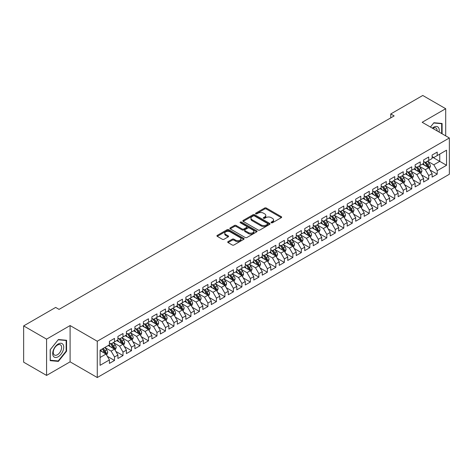 <?xml version="1.0" encoding="UTF-8"?>
<svg xmlns="http://www.w3.org/2000/svg" width="473" height="473" viewBox="0 0 473 473"><rect width="100%" height="100%" fill="white"/><g stroke="black" fill="none" stroke-linecap="round" stroke-linejoin="round"><path stroke-width="0.71" d="M271.301 222.759A0.828 0.479 0 0 0 272.466 222.759L281.323 217.651A1.177 0.68 0 0 0 281.666 217.166A1.177 0.68 0 0 0 281.323 216.687L266.317 208.025A1.177 0.68 0 0 0 264.649 208.025L255.792 213.14A0.828 0.479 0 0 0 255.55 213.477A0.828 0.479 0 0 0 255.792 213.808A0.828 0.479 0 0 0 256.963 213.808L258.11 213.152A3.772 2.176 0 0 1 263.443 213.152L264.691 213.873A3.772 2.176 0 0 1 265.796 215.41A3.772 2.176 0 0 1 264.691 216.953L263.544 217.61A0.828 0.479 0 0 0 263.307 217.947A0.828 0.479 0 0 0 263.544 218.284A0.828 0.479 0 0 0 264.714 218.284L265.861 217.627A3.772 2.176 0 0 1 271.195 217.627L272.442 218.349A3.772 2.176 0 0 1 273.548 219.886A3.772 2.176 0 0 1 272.442 221.429L271.301 222.085A0.828 0.479 0 0 0 271.059 222.422A0.828 0.479 0 0 0 271.301 222.759L271.301 222.085M228.057 241.614A1.177 0.68 0 0 0 227.714 242.093A1.177 0.68 0 0 0 228.057 242.578L232.267 245.008A1.177 0.68 0 0 0 233.934 245.008L243.772 239.326A1.177 0.68 0 0 0 244.115 238.847A1.177 0.68 0 0 0 243.772 238.368L228.766 229.707A1.177 0.68 0 0 0 227.099 229.707L217.267 235.383A1.177 0.68 0 0 0 216.918 235.861A1.177 0.68 0 0 0 217.267 236.346L222.351 239.279A1.177 0.68 0 0 0 224.019 239.279L228.223 236.849A1.177 0.68 0 0 0 228.571 236.37A1.177 0.68 0 0 0 228.223 235.885L225.704 234.431A3.151 1.821 0 0 1 224.781 233.142A3.151 1.821 0 0 1 226.727 231.463A3.151 1.821 0 0 1 230.162 231.859L240.042 237.558A3.151 1.821 0 0 1 240.964 238.847A3.151 1.821 0 0 1 239.019 240.526A3.151 1.821 0 0 1 235.584 240.136L233.934 239.184A1.177 0.68 0 0 0 232.267 239.184L228.057 241.614L228.057 242.578M46.579 339.141L46.579 375.42L70.099 361.839L70.099 325.56L46.579 339.141L23.65 325.903L55.666 307.42L59.06 309.377L394.151 115.915L390.757 113.958L390.757 117.878M70.099 325.56L97.272 341.246L449.35 137.98L449.35 174.259L97.272 377.531L97.272 341.246M445.696 135.869L445.696 108.707L422.176 122.288L449.35 137.98M445.696 108.707L422.767 95.469L390.757 113.958M258.193 230.038A1.177 0.68 0 0 0 259.86 230.038L269.693 224.362A1.177 0.68 0 0 0 270.042 223.883A1.177 0.68 0 0 0 269.693 223.398L254.693 214.736A1.177 0.68 0 0 0 253.025 214.736L243.187 220.418A1.177 0.68 0 0 0 242.844 220.897A1.177 0.68 0 0 0 243.187 221.376L258.193 230.038M240.639 222.943A0.828 0.479 0 0 1 241.478 223.055L256.715 231.853L246.894 237.523A1.177 0.68 0 0 1 245.227 237.523L230.227 228.861L234.437 226.449L234.437 225.467L230.227 227.897A1.177 0.68 0 0 0 229.878 228.382A1.177 0.68 0 0 0 230.227 228.861L230.227 227.897M234.437 226.449A1.177 0.68 0 0 1 236.104 226.449L236.104 225.467A1.177 0.68 0 0 0 234.437 225.467M236.104 225.467L242.188 228.979A1.177 0.68 0 0 0 243.855 228.979L246.646 227.371A1.177 0.68 0 0 0 246.989 226.886A1.177 0.68 0 0 0 246.646 226.407L240.314 222.748A0.828 0.479 0 0 1 240.071 222.411A0.828 0.479 0 0 1 240.58 221.973A0.828 0.479 0 0 1 241.478 222.074L256.733 230.883A1.177 0.68 0 0 1 257.076 231.362A1.177 0.68 0 0 1 256.733 231.847L256.733 230.883M432.109 156.953L439.754 161.364L439.754 154.109L446.547 150.189L437.206 155.582L437.206 152.099L432.109 155.038L432.109 158.52L428.715 160.483L428.715 157.001L423.619 159.945L423.619 163.422L420.225 165.384L420.225 161.902L415.128 164.846L415.128 168.329L411.729 170.286L411.729 166.809L406.638 169.748L406.638 173.23L403.238 175.193L403.238 171.711L398.142 174.649L398.142 178.132L394.748 180.095L394.748 176.612L389.651 179.557L389.651 183.033L386.258 184.996L386.258 181.514L381.161 184.458L381.161 187.941L377.761 189.898L377.761 186.415L372.671 189.36L372.671 192.842L369.271 194.799L369.271 191.323L364.175 194.261L364.175 197.744L360.781 199.707L360.781 196.224L355.684 199.163L355.684 202.645L352.284 204.608L352.284 201.126L347.194 204.07L347.194 207.546L343.794 209.509L343.794 206.027L338.698 208.971L338.698 212.454L335.304 214.411L335.304 210.934L330.207 213.873L330.207 217.355L326.813 219.318L326.813 215.836L321.717 218.774L321.717 222.257L318.317 224.22L318.317 220.737L313.227 223.682L313.227 227.158L309.827 229.121L309.827 225.639L304.73 228.583L304.73 232.066L301.336 234.023L301.336 230.54L296.24 233.485L296.24 236.967L292.846 238.924L292.846 235.448L287.75 238.386L287.75 241.869L284.35 243.832L284.35 240.349L279.259 243.288L279.259 246.77L275.86 248.733L275.86 245.251L270.763 248.195L270.763 251.671L267.369 253.634L267.369 250.152L262.273 253.096L262.273 256.579L258.879 258.536L258.879 255.059L253.782 257.998L253.782 261.48L250.383 263.443L250.383 259.961L245.292 262.899L245.292 266.382L241.892 268.345L241.892 264.862L236.796 267.807L236.796 271.283L233.402 273.246L233.402 269.764L228.305 272.708L228.305 276.191L224.906 278.148L224.906 274.665L219.815 277.61L219.815 281.092L216.415 283.049L216.415 279.573L211.319 282.511L211.319 285.994L207.925 287.956L207.925 284.474L202.828 287.413L202.828 290.895L199.435 292.858L199.435 289.375L194.338 292.32L194.338 295.796L190.938 297.759L190.938 294.277L185.848 297.221L185.848 300.704L182.448 302.661L182.448 299.184L177.351 302.123L177.351 305.605L173.958 307.568L173.958 304.086L168.861 307.024L168.861 310.507L165.467 312.47L165.467 308.987L160.371 311.932L160.371 315.408L156.971 317.371L156.971 313.889L151.88 316.833L151.88 320.316L148.481 322.273L148.481 318.79L143.384 321.735L143.384 325.217L139.99 327.174L139.99 323.698L134.894 326.636L134.894 330.119L131.5 332.081L131.5 328.599L126.403 331.538L126.403 335.02L123.004 336.983L123.004 333.5L117.913 336.445L117.913 339.921L114.513 341.884L114.513 338.402L109.417 341.346L109.417 344.829L100.075 350.221L100.075 365.322L109.417 359.929L106.023 354.046L100.075 350.611M446.547 150.189L446.547 165.29L437.206 170.682L433.812 164.799L427.651 161.24M430.034 170.02L437.206 174.159L437.206 170.682M437.206 174.159L432.109 177.103L432.109 173.621L428.715 175.584L425.316 169.701L419.161 166.147M421.538 174.921L428.715 179.066L428.715 175.584M428.715 179.066L423.619 182.004L423.619 178.522L420.225 180.485L416.825 174.602L410.67 171.049M413.047 179.823L420.225 183.967L420.225 180.485M420.225 183.967L415.128 186.906L415.128 183.429L411.729 185.386L408.335 179.504L402.18 175.95M404.557 184.724L411.729 188.869L411.729 185.386M411.729 188.869L406.638 191.813L406.638 188.331L403.238 190.294L399.845 184.411L393.684 180.852M396.061 189.632L403.238 193.77L403.238 190.294M403.238 193.77L398.142 196.715L398.142 193.232L394.748 195.195L391.348 189.312L385.193 185.759M387.57 194.533L394.748 198.678L394.748 195.195M394.748 198.678L389.651 201.616L389.651 198.134L386.258 200.097L382.858 194.214L376.703 190.66M379.08 199.435L386.258 203.579L386.258 200.097M386.258 203.579L381.161 206.518L381.161 203.041L377.761 204.998L374.368 199.115L368.207 195.562M370.59 204.336L377.761 208.481L377.761 204.998M377.761 208.481L372.671 211.425L372.671 207.943L369.271 209.9L365.877 204.017L359.716 200.463M362.093 209.243L369.271 213.382L369.271 209.9M369.271 213.382L364.175 216.327L364.175 212.844L360.781 214.807L357.381 208.924L351.226 205.365M353.603 214.145L360.781 218.284L360.781 214.807M360.781 218.284L355.684 221.228L355.684 217.746L352.284 219.709L348.891 213.826L342.736 210.272M345.113 219.046L352.284 223.191L352.284 219.709M352.284 223.191L347.194 226.129L347.194 222.647L343.794 224.61L340.4 218.727L334.24 215.174M336.622 223.948L343.794 228.092L343.794 224.61M343.794 228.092L338.698 231.031L338.698 227.554L335.304 229.511L331.904 223.628L325.749 220.075M328.126 228.849L335.304 232.994L335.304 229.511M335.304 232.994L330.207 235.938L330.207 232.456L326.813 234.419L323.414 228.536L317.259 224.977M319.636 233.757L326.813 237.895L326.813 234.419M326.813 237.895L321.717 240.84L321.717 237.357L318.317 239.32L314.923 233.437L308.768 229.884M311.145 238.658L318.317 242.803L318.317 239.32M318.317 242.803L313.227 245.741L313.227 242.259L309.827 244.222L306.433 238.339L300.272 234.785M302.655 243.56L309.827 247.704L309.827 244.222M309.827 247.704L304.73 250.643L304.73 247.166L301.336 249.123L297.937 243.24L291.782 239.687M294.159 248.461L301.336 252.606L301.336 249.123M301.336 252.606L296.24 255.55L296.24 252.068L292.846 254.025L289.446 248.142L283.292 244.588M285.668 253.368L292.846 257.507L292.846 254.025M292.846 257.507L287.75 260.452L287.75 256.969L284.35 258.932L280.956 253.049L274.801 249.49M277.178 258.27L284.35 262.409L284.35 258.932M284.35 262.409L279.259 265.353L279.259 261.871L275.86 263.833L272.466 257.951L266.305 254.397M268.682 263.171L275.86 267.316L275.86 263.833M275.86 267.316L270.763 270.254L270.763 266.772L267.369 268.735L263.969 262.852L257.815 259.299M260.191 268.073L267.369 272.217L267.369 268.735M267.369 272.217L262.273 275.156L262.273 271.679L258.879 273.636L255.479 267.753L249.324 264.2M251.701 272.974L258.879 277.119L258.879 273.636M258.879 277.119L253.782 280.063L253.782 276.581L250.383 278.544L246.989 272.661L240.828 269.102M243.211 277.882L250.383 282.02L250.383 278.544M250.383 282.02L245.292 284.965L245.292 281.482L241.892 283.445L238.498 277.562L232.338 274.009M234.714 282.783L241.892 286.928L241.892 283.445M241.892 286.928L236.796 289.866L236.796 286.384L233.402 288.347L230.002 282.464L223.847 278.91M226.224 287.685L233.402 291.829L233.402 288.347M233.402 291.829L228.305 294.768L228.305 291.291L224.906 293.248L221.512 287.365L215.357 283.812M217.734 292.586L224.906 296.731L224.906 293.248M224.906 296.731L219.815 299.675L219.815 296.193L216.415 298.15L213.021 292.267L206.861 288.713M209.243 297.493L216.415 301.632L216.415 298.15M216.415 301.632L211.319 304.577L211.319 301.094L207.925 303.057L204.525 297.174L198.37 293.615M200.747 302.395L207.925 306.534L207.925 303.057M207.925 306.534L202.828 309.478L202.828 305.996L199.435 307.958L196.035 302.076L189.88 298.522M192.257 307.296L199.435 311.441L199.435 307.958M199.435 311.441L194.338 314.379L194.338 310.897L190.938 312.86L187.544 306.977L181.39 303.424M183.766 312.198L190.938 316.342L190.938 312.86M190.938 316.342L185.848 319.281L185.848 315.804L182.448 317.761L179.054 311.878L172.893 308.325M175.276 317.099L182.448 321.244L182.448 317.761M182.448 321.244L177.351 324.188L177.351 320.706L173.958 322.669L170.558 316.78L164.403 313.227M166.78 322.007L173.958 326.145L173.958 322.669M173.958 326.145L168.861 329.09L168.861 325.607L165.467 327.57L162.068 321.687L155.913 318.134M158.289 326.908L165.467 331.053L165.467 327.57M165.467 331.053L160.371 333.991L160.371 330.509L156.971 332.472L153.577 326.589L147.422 323.035M149.799 331.81L156.971 335.954L156.971 332.472M156.971 335.954L151.88 338.893L151.88 335.416L148.481 337.373L145.087 331.49L138.926 327.937M141.303 336.711L148.481 340.856L148.481 337.373M148.481 340.856L143.384 343.8L143.384 340.318L139.99 342.275L136.591 336.392L130.436 332.838M132.812 341.618L139.99 345.757L139.99 342.275M139.99 345.757L134.894 348.702L134.894 345.219L131.5 347.182L128.1 341.299L121.945 337.74M124.322 346.52L131.5 350.659L131.5 347.182M131.5 350.659L126.403 353.603L126.403 350.121L123.004 352.083L119.61 346.201L113.449 342.647M115.832 351.421L123.004 355.566L123.004 352.083M123.004 355.566L117.913 358.504L117.913 355.022L114.513 356.985L111.12 351.102L104.959 347.549M107.336 356.323L114.513 360.467L114.513 356.985M114.513 360.467L109.417 363.406L109.417 359.929M109.417 342.866L111.12 343.847L114.513 341.884M100.075 357.476L106.023 354.046M117.913 337.964L119.61 338.946L123.004 336.983M111.12 351.102L114.513 349.139L108.228 345.515M117.913 355.022L114.513 349.139M126.403 333.057L128.1 334.039L131.5 332.081M119.61 346.201L123.004 344.238L116.719 340.607M126.403 350.121L123.004 344.238M134.894 328.156L136.591 329.137L139.99 327.174M128.1 341.299L131.5 339.336L125.215 335.706M134.894 345.219L131.5 339.336M143.384 323.254L145.087 324.236L148.481 322.273M136.591 336.392L139.99 334.435L133.705 330.804M143.384 340.318L139.99 334.435M151.88 318.353L153.577 319.334L156.971 317.371M145.087 331.49L148.481 329.527L142.196 325.903M151.88 335.416L148.481 329.527M160.371 313.451L162.068 314.427L165.467 312.47M153.577 326.589L156.971 324.626L150.692 321.001M160.371 330.509L156.971 324.626M168.861 308.544L170.558 309.525L173.958 307.568M162.068 321.687L165.467 319.724L159.182 316.094M168.861 325.607L165.467 319.724M177.351 303.642L179.054 304.624L182.448 302.661M170.558 316.78L173.958 314.823L167.673 311.193M177.351 320.706L173.958 314.823M185.848 298.741L187.544 299.722L190.938 297.759M179.054 311.878L182.448 309.921L176.163 306.291M185.848 315.804L182.448 309.921M194.338 293.839L196.035 294.821L199.435 292.858M187.544 306.977L190.938 305.014L184.659 301.39M194.338 310.897L190.938 305.014M202.828 288.938L204.525 289.914L207.925 287.956M196.035 302.076L199.435 300.113L193.15 296.488M202.828 305.996L199.435 300.113M211.319 284.031L213.021 285.012L216.415 283.049M204.525 297.174L207.925 295.211L201.64 291.581M211.319 301.094L207.925 295.211M219.815 279.129L221.512 280.111L224.906 278.148M213.021 292.267L216.415 290.31L210.13 286.679M219.815 296.193L216.415 290.31M228.305 274.228L230.002 275.209L233.402 273.246M221.512 287.365L224.906 285.402L218.627 281.778M228.305 291.291L224.906 285.402M236.796 269.326L238.498 270.302L241.892 268.345M230.002 282.464L233.402 280.501L227.117 276.876M236.796 286.384L233.402 280.501M245.292 264.419L246.989 265.4L250.383 263.443M238.498 277.562L241.892 275.599L235.607 271.969M245.292 281.482L241.892 275.599M253.782 259.517L255.479 260.499L258.879 258.536M246.989 272.661L250.383 270.698L244.098 267.068M253.782 276.581L250.383 270.698M262.273 254.616L263.969 255.597L267.369 253.634M255.479 267.753L258.879 265.796L252.594 262.166M262.273 271.679L258.879 265.796M270.763 249.714L272.466 250.696L275.86 248.733M263.969 262.852L267.369 260.889L261.084 257.265M270.763 266.772L267.369 260.889M279.259 244.813L280.956 245.789L284.35 243.832M272.466 257.951L275.86 255.988L269.575 252.363M279.259 261.871L275.86 255.988M287.75 239.906L289.446 240.887L292.846 238.924M280.956 253.049L284.35 251.086L278.065 247.456M287.75 256.969L284.35 251.086M296.24 235.004L297.937 235.986L301.336 234.023M289.446 248.142L292.846 246.185L286.561 242.554M296.24 252.068L292.846 246.185M304.73 230.103L306.433 231.084L309.827 229.121M297.937 243.24L301.336 241.277L295.051 237.653M304.73 247.166L301.336 241.277M313.227 225.201L314.923 226.177L318.317 224.22M306.433 238.339L309.827 236.376L303.542 232.751M313.227 242.259L309.827 236.376M321.717 220.294L323.414 221.275L326.813 219.318M314.923 233.437L318.317 231.474L312.038 227.844M321.717 237.357L318.317 231.474M330.207 215.392L331.904 216.374L335.304 214.411M323.414 228.536L326.813 226.573L320.528 222.943M330.207 232.456L326.813 226.573M338.698 210.491L340.4 211.472L343.794 209.509M331.904 223.628L335.304 221.671L329.019 218.041M338.698 227.554L335.304 221.671M347.194 205.589L348.891 206.571L352.284 204.608M340.4 218.727L343.794 216.764L337.509 213.14M347.194 222.647L343.794 216.764M355.684 200.688L357.381 201.664L360.781 199.707M348.891 213.826L352.284 211.863L346.005 208.238M355.684 217.746L352.284 211.863M364.175 195.781L365.877 196.762L369.271 194.799M357.381 208.924L360.781 206.961L354.496 203.331M364.175 212.844L360.781 206.961M372.671 190.879L374.368 191.861L377.761 189.898M365.877 204.017L369.271 202.06L362.986 198.429M372.671 207.943L369.271 202.06M381.161 185.978L382.858 186.959L386.258 184.996M374.368 199.115L377.761 197.158L371.476 193.528M381.161 203.041L377.761 197.158M389.651 181.076L391.348 182.052L394.748 180.095M382.858 194.214L386.258 192.251L379.973 188.626M389.651 198.134L386.258 192.251M398.142 176.169L399.845 177.15L403.238 175.193M391.348 189.312L394.748 187.349L388.463 183.719M398.142 193.232L394.748 187.349M406.638 171.267L408.335 172.249L411.729 170.286M399.845 184.411L403.238 182.448L396.953 178.818M406.638 188.331L403.238 182.448M415.128 166.366L416.825 167.347L420.225 165.384M408.335 179.504L411.729 177.546L405.444 173.916M415.128 183.429L411.729 177.546M423.619 161.464L425.316 162.446L428.715 160.483M416.825 174.602L420.225 172.639L413.94 169.015M423.619 178.522L420.225 172.639M432.109 156.563L433.812 157.539L437.206 155.582M425.316 169.701L428.715 167.738L422.43 164.113M432.109 173.621L428.715 167.738M23.65 325.903L23.65 362.182L46.579 375.42M70.099 361.839L97.272 377.531M433.812 164.799L439.754 161.364L446.547 165.29M442.089 133.788L442.089 123.471L433.895 122.738L430.424 127.054L433.723 122.98L441.664 123.69L441.664 133.54M66.575 351.197L66.575 340.27L58.38 339.537L50.185 349.73L50.185 360.657L58.38 361.39L66.575 351.197L66.155 350.954M271.626 222.878L272.442 222.405A3.772 2.176 0 0 0 273.548 220.867L273.548 219.886M265.796 215.41L265.796 216.392A3.772 2.176 0 0 1 264.691 217.929L263.875 218.402M281.305 217.657L266.317 209.007A1.177 0.68 0 0 0 264.649 209.007L256.124 213.926M269.681 224.373L254.693 215.718A1.177 0.68 0 0 0 253.025 215.718L243.205 221.388M267.612 224.22A0.828 0.479 0 0 0 267.854 223.883A0.828 0.479 0 0 0 267.612 223.546L254.439 215.942A0.828 0.479 0 0 0 253.274 215.942L252.062 216.64A3.772 2.176 0 0 0 250.962 218.177A3.772 2.176 0 0 0 252.062 219.72L261.066 224.917A3.772 2.176 0 0 0 266.4 224.917L267.612 224.22L267.612 225.195A0.828 0.479 0 0 0 267.854 224.858L267.854 223.883M250.962 218.177L250.962 219.159A3.772 2.176 0 0 0 252.062 220.696L252.062 219.72M267.612 225.195L266.4 225.893A3.772 2.176 0 0 1 261.066 225.893L252.062 220.696M236.104 226.449L242.188 229.961A1.177 0.68 0 0 0 243.855 229.961L246.646 228.353A1.177 0.68 0 0 0 246.989 227.868L246.989 226.886M248.502 232.627A3.151 1.821 0 0 0 251.938 233.023A3.151 1.821 0 0 0 253.883 231.338A3.151 1.821 0 0 0 252.96 230.055L249.478 228.045A1.177 0.68 0 0 0 247.811 228.045L245.02 229.653A1.177 0.68 0 0 0 244.677 230.138A1.177 0.68 0 0 0 245.02 230.617L248.502 232.627L248.502 233.609A3.151 1.821 0 0 0 251.938 234.005A3.151 1.821 0 0 0 253.883 232.32L253.883 231.338M244.677 230.138L244.677 231.12A1.177 0.68 0 0 0 245.02 231.599L245.02 230.617M248.502 233.609L245.02 231.599M240.964 238.847L240.964 239.829A3.151 1.821 0 0 1 239.019 241.508A3.151 1.821 0 0 1 235.584 241.118L233.934 240.166A1.177 0.68 0 0 0 232.267 240.166L228.075 242.584M224.781 233.142L224.781 234.123A3.151 1.821 0 0 0 225.704 235.412L225.704 234.431M228.223 235.885L228.223 236.849L225.704 235.412M243.755 239.338L228.766 230.682A1.177 0.68 0 0 0 227.099 230.682L217.278 236.352M57.517 360.893L58.38 361.39M429.342 168.826L430.395 166.26A3.181 1.839 -120 0 0 429.378 163.546L427.574 161.139M424.701 165.42L423.329 163.593M428.112 167.395L428.68 166.395A3.181 1.839 -120 0 0 427.769 164.48L425.96 162.073M424.931 162.221L427.16 165.195A1.62 0.934 60 0 1 427.456 165.686L428.68 166.395M424.376 161.896L426.747 165.065A3.181 1.839 60 0 1 427.657 166.981L427.722 167.164M420.852 173.733L421.904 171.161A3.181 1.839 -120 0 0 420.887 168.453L419.084 166.041M416.21 170.327L414.839 168.494M419.622 172.296L420.184 171.297A3.181 1.839 -120 0 0 419.273 169.381L417.47 166.975M416.441 167.123L418.67 170.097A1.62 0.934 60 0 1 418.966 170.593L420.184 171.297M415.879 166.803L418.256 169.973A3.181 1.839 60 0 1 419.167 171.882L419.232 172.071M412.361 178.634L413.414 176.062A3.181 1.839 -120 0 0 412.397 173.355L410.594 170.948M407.72 175.229L406.348 173.396M411.132 177.198L411.693 176.198A3.181 1.839 -120 0 0 410.783 174.283L408.979 171.876M407.951 172.024L410.18 175.004A1.62 0.934 60 0 1 410.469 175.495L411.693 176.198M407.389 171.705L409.766 174.874A3.181 1.839 60 0 1 410.676 176.79L410.741 176.973M439.074 132.044A7.804 4.505 120 0 0 438.506 127.621A7.804 4.505 120 0 0 432.363 128.171M437.123 130.92A5.913 3.412 120 0 0 436.567 128.615A5.913 3.412 120 0 0 435.905 128A5.913 3.412 120 0 0 432.765 128.402M441.138 123.388L441.664 123.69M53.431 356.311A7.804 4.505 120 0 0 60.97 354.295A7.804 4.505 120 0 0 62.992 344.421A7.804 4.505 120 0 0 55.453 346.443A7.804 4.505 120 0 0 53.431 356.311M53.821 354.425A5.913 3.412 120 0 0 54.484 355.04A5.913 3.412 120 0 0 59.982 352.279A5.913 3.412 120 0 0 61.058 345.42A5.913 3.412 120 0 0 60.39 344.799A5.913 3.412 120 0 0 54.892 347.56A5.913 3.412 120 0 0 53.821 354.425M58.214 339.78L66.155 340.489L66.155 351.078L58.214 360.952L50.274 360.243L50.274 349.659L58.197 339.768M65.629 340.188L66.155 340.489M403.865 183.536L404.918 180.964A3.181 1.839 -120 0 0 403.907 178.256L402.103 175.85M399.224 180.13L397.852 178.297M402.641 182.099L403.203 181.1A3.181 1.839 -120 0 0 402.292 179.19L400.489 176.778M399.454 176.932L401.683 179.906A1.62 0.934 60 0 1 401.979 180.396L403.203 181.1M398.899 176.606L401.27 179.775A3.181 1.839 60 0 1 402.18 181.691L402.245 181.874M395.375 188.437L396.427 185.871A3.181 1.839 -120 0 0 395.41 183.157L393.607 180.751M390.733 185.032L389.362 183.205M394.145 187.006L394.713 186.007A3.181 1.839 -120 0 0 393.796 184.092L391.993 181.685M390.964 181.833L393.193 184.807A1.62 0.934 60 0 1 393.489 185.298L394.713 186.007M390.408 181.508L392.779 184.677A3.181 1.839 60 0 1 393.69 186.593L393.755 186.776M386.884 193.339L387.937 190.773A3.181 1.839 -120 0 0 386.92 188.059L385.117 185.653M382.243 189.933L380.871 188.106M385.655 191.908L386.216 190.909A3.181 1.839 -120 0 0 385.306 188.993L383.502 186.587M382.474 186.734L384.703 189.708A1.62 0.934 60 0 1 384.998 190.199L386.216 190.909M381.912 186.409L384.289 189.584A3.181 1.839 60 0 1 385.199 191.494L385.264 191.677M378.394 198.246L379.447 195.674A3.181 1.839 -120 0 0 378.43 192.966L376.626 190.554M373.753 194.841L372.381 193.008M377.164 196.809L377.726 195.81A3.181 1.839 -120 0 0 376.815 193.895L375.012 191.488M373.983 191.636L376.212 194.61A1.62 0.934 60 0 1 376.502 195.107L377.726 195.81M373.422 191.317L375.799 194.486A3.181 1.839 60 0 1 376.709 196.401L376.774 196.585M369.898 203.148L370.95 200.576A3.181 1.839 -120 0 0 369.939 197.868L368.13 195.461M365.257 199.742L363.885 197.909M368.674 201.711L369.236 200.712A3.181 1.839 -120 0 0 368.325 198.796L366.522 196.39M365.487 196.543L367.716 199.517A1.62 0.934 60 0 1 368.012 200.008L369.236 200.712M364.931 196.218L367.302 199.387A3.181 1.839 60 0 1 368.213 201.303L368.278 201.486M361.407 208.049L362.46 205.477A3.181 1.839 -120 0 0 361.443 202.769L359.64 200.363M356.766 204.643L355.394 202.811M360.178 206.612L360.739 205.613A3.181 1.839 -120 0 0 359.829 203.703L358.026 201.291M356.997 201.445L359.226 204.419A1.62 0.934 60 0 1 359.521 204.91L360.739 205.613M356.435 201.12L358.812 204.289A3.181 1.839 60 0 1 359.722 206.204L359.787 206.388M352.917 212.951L353.97 210.384A3.181 1.839 -120 0 0 352.953 207.671L351.149 205.264M348.276 209.545L346.904 207.718M351.687 211.52L352.249 210.52A3.181 1.839 -120 0 0 351.338 208.605L349.535 206.198M348.506 206.346L350.735 209.32A1.62 0.934 60 0 1 351.031 209.811L352.249 210.52M347.945 206.021L350.322 209.19A3.181 1.839 60 0 1 351.232 211.106L351.297 211.289M344.427 217.852L345.479 215.286A3.181 1.839 -120 0 0 344.462 212.578L342.659 210.166M339.78 214.452L338.414 212.619M343.197 216.421L343.759 215.422A3.181 1.839 -120 0 0 342.848 213.506L341.045 211.1M340.016 211.248L342.239 214.222A1.62 0.934 60 0 1 342.535 214.718L343.759 215.422M339.454 210.928L341.831 214.098A3.181 1.839 60 0 1 342.742 216.007L342.801 216.196M335.931 222.759L336.983 220.187A3.181 1.839 -120 0 0 335.972 217.479L334.163 215.073M331.289 219.354L329.918 217.521M334.707 221.323L335.268 220.323A3.181 1.839 -120 0 0 334.358 218.408L332.554 216.001M331.52 216.149L333.749 219.129A1.62 0.934 60 0 1 334.044 219.62L335.268 220.323M330.964 215.83L333.335 218.999A3.181 1.839 60 0 1 334.245 220.915L334.31 221.098M327.44 227.661L328.493 225.089A3.181 1.839 -120 0 0 327.476 222.381L325.672 219.975M322.799 224.255L321.427 222.422M326.21 226.224L326.772 225.225A3.181 1.839 -120 0 0 325.862 223.315L324.058 220.903M323.029 221.057L325.258 224.031A1.62 0.934 60 0 1 325.554 224.521L326.772 225.225M322.468 220.731L324.845 223.9A3.181 1.839 60 0 1 325.755 225.816L325.82 225.999M318.95 232.562L320.002 229.996A3.181 1.839 -120 0 0 318.985 227.282L317.182 224.876M314.309 229.157L312.937 227.33M317.72 231.126L318.282 230.132A3.181 1.839 -120 0 0 317.371 228.217L315.568 225.81M314.539 225.958L316.768 228.932A1.62 0.934 60 0 1 317.058 229.423L318.282 230.132M313.977 225.633L316.354 228.802A3.181 1.839 60 0 1 317.265 230.718L317.33 230.901M310.454 237.464L311.506 234.898A3.181 1.839 -120 0 0 310.495 232.184L308.692 229.777M305.812 234.058L304.441 232.231M309.23 236.033L309.791 235.034A3.181 1.839 -120 0 0 308.881 233.118L307.078 230.712M306.049 230.859L308.272 233.833A1.62 0.934 60 0 1 308.567 234.324L309.791 235.034M305.487 230.534L307.858 233.709A3.181 1.839 60 0 1 308.774 235.619L308.834 235.802M301.963 242.371L303.016 239.799A3.181 1.839 -120 0 0 301.999 237.091L300.195 234.679M297.322 238.966L295.95 237.133M300.733 240.934L301.301 239.935A3.181 1.839 -120 0 0 300.39 238.02L298.581 235.613M297.552 235.761L299.781 238.735A1.62 0.934 60 0 1 300.077 239.232L301.301 239.935M296.997 235.442L299.368 238.611A3.181 1.839 60 0 1 300.278 240.526L300.343 240.71M293.473 247.273L294.525 244.701A3.181 1.839 -120 0 0 293.508 241.993L291.705 239.586M288.832 243.867L287.46 242.034M292.243 245.836L292.805 244.837A3.181 1.839 -120 0 0 291.894 242.921L290.091 240.515M289.062 240.668L291.291 243.642A1.62 0.934 60 0 1 291.587 244.133L292.805 244.837M288.5 240.343L290.877 243.512A3.181 1.839 60 0 1 291.788 245.428L291.853 245.611M284.983 252.174L286.035 249.602A3.181 1.839 -120 0 0 285.018 246.894L283.215 244.488M280.341 248.768L278.969 246.936M283.753 250.737L284.314 249.738A3.181 1.839 -120 0 0 283.404 247.828L281.601 245.416M280.572 245.57L282.801 248.544A1.62 0.934 60 0 1 283.091 249.035L284.314 249.738M280.01 245.245L282.387 248.414A3.181 1.839 60 0 1 283.297 250.329L283.362 250.513M276.486 257.076L277.539 254.509A3.181 1.839 -120 0 0 276.528 251.796L274.724 249.389M271.845 253.67L270.473 251.843M275.262 255.645L275.824 254.645A3.181 1.839 -120 0 0 274.914 252.73L273.11 250.323M272.076 250.471L274.305 253.445A1.62 0.934 60 0 1 274.6 253.936L275.824 254.645M271.52 250.146L273.891 253.315A3.181 1.839 60 0 1 274.801 255.231L274.866 255.414M267.996 261.977L269.048 259.411A3.181 1.839 -120 0 0 268.031 256.703L266.228 254.291M263.355 258.571L261.983 256.744M266.766 260.546L267.334 259.547A3.181 1.839 -120 0 0 266.417 257.631L264.614 255.225M263.585 255.373L265.814 258.347A1.62 0.934 60 0 1 266.11 258.843L267.334 259.547M263.029 255.053L265.4 258.223A3.181 1.839 60 0 1 266.311 260.132L266.376 260.321M259.506 266.884L260.558 264.312A3.181 1.839 -120 0 0 259.541 261.604L257.738 259.198M254.864 263.479L253.493 261.646M258.276 265.448L258.837 264.448A3.181 1.839 -120 0 0 257.927 262.533L256.124 260.126M255.095 260.274L257.324 263.248A1.62 0.934 60 0 1 257.619 263.745L258.837 264.448M254.533 259.955L256.91 263.124A3.181 1.839 60 0 1 257.82 265.04L257.886 265.223M251.015 271.786L252.068 269.214A3.181 1.839 -120 0 0 251.051 266.506L249.247 264.1M246.374 268.38L245.002 266.547M249.785 270.349L250.347 269.35A3.181 1.839 -120 0 0 249.437 267.44L247.633 265.028M246.604 265.182L248.833 268.156A1.62 0.934 60 0 1 249.123 268.646L250.347 269.35M246.043 264.856L248.42 268.025A3.181 1.839 60 0 1 249.33 269.941L249.395 270.124M242.519 276.687L243.571 274.121A3.181 1.839 -120 0 0 242.56 271.407L240.751 269.001M237.878 273.282L236.506 271.455M241.295 275.251L241.857 274.257A3.181 1.839 -120 0 0 240.946 272.342L239.143 269.935M238.108 270.083L240.337 273.057A1.62 0.934 60 0 1 240.633 273.548L241.857 274.257M237.552 269.758L239.923 272.927A3.181 1.839 60 0 1 240.834 274.843L240.899 275.026M234.029 281.589L235.081 279.023A3.181 1.839 -120 0 0 234.064 276.309L232.261 273.902M229.387 278.183L228.016 276.356M232.799 280.158L233.36 279.159A3.181 1.839 -120 0 0 232.45 277.243L230.647 274.837M229.618 274.984L231.847 277.958A1.62 0.934 60 0 1 232.142 278.449L233.36 279.159M229.056 274.659L231.433 277.834A3.181 1.839 60 0 1 232.344 279.744L232.409 279.927M225.538 286.496L226.591 283.924A3.181 1.839 -120 0 0 225.574 281.216L223.77 278.804M220.897 283.091L219.525 281.258M224.308 285.059L224.87 284.06A3.181 1.839 -120 0 0 223.96 282.144L222.156 279.738M221.128 279.886L223.357 282.86A1.62 0.934 60 0 1 223.652 283.357L224.87 284.06M220.566 279.567L222.943 282.736A3.181 1.839 60 0 1 223.853 284.645L223.918 284.835M217.048 291.398L218.1 288.826A3.181 1.839 -120 0 0 217.083 286.118L215.28 283.711M212.401 287.992L211.035 286.159M215.818 289.961L216.38 288.962A3.181 1.839 -120 0 0 215.469 287.046L213.666 284.64M212.637 284.793L214.86 287.767A1.62 0.934 60 0 1 215.156 288.258L216.38 288.962M212.075 284.468L214.452 287.637A3.181 1.839 60 0 1 215.363 289.553L215.428 289.736M208.552 296.299L209.604 293.727A3.181 1.839 -120 0 0 208.593 291.019L206.784 288.613M203.91 292.893L202.539 291.061M207.328 294.862L207.889 293.863A3.181 1.839 -120 0 0 206.979 291.953L205.176 289.541M204.141 289.695L206.37 292.669A1.62 0.934 60 0 1 206.666 293.159L207.889 293.863M203.585 289.37L205.956 292.539A3.181 1.839 60 0 1 206.867 294.454L206.932 294.638M200.061 301.2L201.114 298.634A3.181 1.839 -120 0 0 200.097 295.921L198.293 293.514M195.42 297.795L194.048 295.968M198.831 299.77L199.393 298.77A3.181 1.839 -120 0 0 198.483 296.855L196.679 294.448M195.651 294.596L197.88 297.57A1.62 0.934 60 0 1 198.175 298.061L199.393 298.77M195.089 294.271L197.466 297.44A3.181 1.839 60 0 1 198.376 299.356L198.441 299.539M191.571 306.102L192.623 303.536A3.181 1.839 -120 0 0 191.606 300.828L189.803 298.416M186.93 302.696L185.558 300.869M190.341 304.671L190.903 303.672A3.181 1.839 -120 0 0 189.992 301.756L188.189 299.35M187.16 299.498L189.389 302.472A1.62 0.934 60 0 1 189.679 302.968L190.903 303.672M186.599 299.178L188.975 302.348A3.181 1.839 60 0 1 189.886 304.257L189.951 304.446M183.075 311.009L184.127 308.437A3.181 1.839 -120 0 0 183.116 305.729L181.313 303.317M178.433 307.604L177.062 305.771M181.851 309.573L182.412 308.573A3.181 1.839 -120 0 0 181.502 306.658L179.699 304.251M178.67 304.399L180.893 307.373A1.62 0.934 60 0 1 181.189 307.87L182.412 308.573M178.108 304.08L180.479 307.249A3.181 1.839 60 0 1 181.396 309.165L181.455 309.348M174.584 315.911L175.637 313.339A3.181 1.839 -120 0 0 174.62 310.631L172.816 308.225M169.943 312.505L168.571 310.672M173.355 314.474L173.922 313.475A3.181 1.839 -120 0 0 173.012 311.565L171.202 309.153M170.174 309.307L172.403 312.281A1.62 0.934 60 0 1 172.698 312.771L173.922 313.475M169.618 308.981L171.989 312.15A3.181 1.839 60 0 1 172.899 314.066L172.964 314.249M166.094 320.812L167.146 318.246A3.181 1.839 -120 0 0 166.129 315.532L164.326 313.126M161.453 317.407L160.081 315.58M164.864 319.376L165.426 318.382A3.181 1.839 -120 0 0 164.515 316.467L162.712 314.054M161.683 314.208L163.912 317.182A1.62 0.934 60 0 1 164.208 317.673L165.426 318.382M161.122 313.883L163.498 317.052A3.181 1.839 60 0 1 164.409 318.968L164.474 319.151M157.604 325.714L158.656 323.148A3.181 1.839 -120 0 0 157.639 320.434L155.836 318.027M152.962 322.308L151.591 320.481M156.374 324.283L156.935 323.284A3.181 1.839 -120 0 0 156.025 321.368L154.222 318.962M153.193 319.109L155.422 322.083A1.62 0.934 60 0 1 155.712 322.574L156.935 323.284M152.631 318.784L155.008 321.959A3.181 1.839 60 0 1 155.919 323.869L155.984 324.052M149.107 330.621L150.16 328.049A3.181 1.839 -120 0 0 149.149 325.341L147.345 322.929M144.466 327.215L143.094 325.383M147.883 329.184L148.445 328.185A3.181 1.839 -120 0 0 147.535 326.269L145.731 323.863M144.703 324.011L146.926 326.985A1.62 0.934 60 0 1 147.221 327.482L148.445 328.185M144.141 323.692L146.512 326.861A3.181 1.839 60 0 1 147.422 328.77L147.487 328.96M140.617 335.523L141.669 332.951A3.181 1.839 -120 0 0 140.652 330.243L138.849 327.836M135.976 332.117L134.604 330.284M139.387 334.086L139.955 333.087A3.181 1.839 -120 0 0 139.044 331.171L137.235 328.765M136.206 328.918L138.435 331.892A1.62 0.934 60 0 1 138.731 332.383L139.955 333.087M135.65 328.593L138.021 331.762A3.181 1.839 60 0 1 138.932 333.678L138.997 333.861M132.127 340.424L133.179 337.852A3.181 1.839 -120 0 0 132.162 335.144L130.359 332.738M127.485 337.018L126.114 335.186M130.897 338.987L131.459 337.988A3.181 1.839 -120 0 0 130.548 336.078L128.745 333.666M127.716 333.82L129.945 336.794A1.62 0.934 60 0 1 130.241 337.284L131.459 337.988M127.154 333.495L129.531 336.664A3.181 1.839 60 0 1 130.442 338.579L130.507 338.763M123.636 345.325L124.689 342.759A3.181 1.839 -120 0 0 123.672 340.046L121.868 337.639M118.995 341.92L117.623 340.093M122.406 343.895L122.968 342.895A3.181 1.839 -120 0 0 122.058 340.98L120.254 338.573M119.226 338.721L121.455 341.695A1.62 0.934 60 0 1 121.744 342.186L122.968 342.895M118.664 338.396L121.041 341.565A3.181 1.839 60 0 1 121.951 343.481L122.016 343.664M115.14 350.227L116.192 347.661A3.181 1.839 -120 0 0 115.181 344.953L113.372 342.541M110.499 346.821L109.127 344.994M113.916 348.796L114.478 347.797A3.181 1.839 -120 0 0 113.567 345.881L111.764 343.475M110.729 343.623L112.958 346.597A1.62 0.934 60 0 1 113.254 347.093L114.478 347.797M110.174 343.303L112.544 346.473A3.181 1.839 60 0 1 113.455 348.382L113.52 348.571M106.65 355.134L107.702 352.562A3.181 1.839 -120 0 0 106.685 349.854L104.882 347.442M102.008 351.729L100.637 349.896M105.42 353.698L105.987 352.698A3.181 1.839 -120 0 0 105.071 350.783L103.268 348.376M102.47 348.838L104.468 351.498A1.62 0.934 60 0 1 104.764 351.995L105.987 352.698M102.251 348.968L104.054 351.374A3.181 1.839 60 0 1 104.965 353.29L105.03 353.473M272.442 222.405L272.442 221.429M263.544 218.284L263.544 217.61M264.691 217.929L264.691 216.953M255.792 213.808L255.792 213.14M264.649 209.007L264.649 208.025M266.317 209.007L266.317 208.025M281.323 217.651L281.323 216.687M243.187 221.376L243.187 220.418M253.025 215.718L253.025 214.736M254.693 215.718L254.693 214.736M269.693 224.362L269.693 223.398M261.066 225.893L261.066 224.917M266.4 225.893L266.4 224.917M242.188 229.961L242.188 228.979M243.855 229.961L243.855 228.979M246.646 228.353L246.646 227.371M241.478 223.055L241.478 222.074M232.267 240.166L232.267 239.184M233.934 240.166L233.934 239.184M235.584 241.118L235.584 240.136M217.267 236.346L217.267 235.383M227.099 230.682L227.099 229.707M228.766 230.682L228.766 229.707M243.772 239.326L243.772 238.368M428.313 167.507L430.377 166.319M427.769 164.48L429.378 163.546M425.416 165.834L426.747 165.065M419.823 172.409L421.881 171.22M419.273 169.381L420.887 168.453M416.926 170.741L418.256 169.973M411.333 177.316L413.39 176.127M410.783 174.283L412.397 173.355M408.435 175.643L409.766 174.874M402.842 182.217L404.9 181.029M402.292 179.19L403.907 178.256M399.945 180.544L401.27 179.775M394.346 187.119L396.409 185.93M393.796 184.092L395.41 183.157M391.449 185.446L392.779 184.677M385.856 192.02L387.913 190.832M385.306 188.993L386.92 188.059M382.959 190.347L384.289 189.584M377.365 196.928L379.423 195.733M376.815 193.895L378.43 192.966M374.468 195.254L375.799 194.486M368.875 201.829L370.933 200.641M368.325 198.796L369.939 197.868M365.972 200.156L367.302 199.387M360.379 206.731L362.442 205.542M359.829 203.703L361.443 202.769M357.482 205.057L358.812 204.289M351.888 211.632L353.946 210.444M351.338 208.605L352.953 207.671M348.991 209.959L350.322 209.19M343.398 216.533L345.456 215.345M342.848 213.506L344.462 212.578M340.501 214.86L341.831 214.098M334.902 221.441L336.965 220.252M334.358 218.408L335.972 217.479M332.005 219.768L333.335 218.999M326.411 226.342L328.469 225.154M325.862 223.315L327.476 222.381M323.514 224.669L324.845 223.9M317.921 231.244L319.979 230.055M317.371 228.217L318.985 227.282M315.024 229.571L316.354 228.802M309.431 236.145L311.488 234.957M308.881 233.118L310.495 232.184M306.534 234.472L307.858 233.709M300.934 241.053L302.998 239.858M300.39 238.02L301.999 237.091M298.037 239.379L299.368 238.611M292.444 245.954L294.502 244.766M291.894 242.921L293.508 241.993M289.547 244.281L290.877 243.512M283.954 250.856L286.011 249.667M283.404 247.828L285.018 246.894M281.057 249.182L282.387 248.414M275.463 255.757L277.521 254.569M274.914 252.73L276.528 251.796M272.566 254.084L273.891 253.315M266.967 260.658L269.031 259.47M266.417 257.631L268.031 256.703M264.07 258.985L265.4 258.223M258.477 265.566L260.534 264.377M257.927 262.533L259.541 261.604M255.58 263.893L256.91 263.124M249.986 270.467L252.044 269.279M249.437 267.44L251.051 266.506M247.089 268.794L248.42 268.025M241.496 275.369L243.554 274.18M240.946 272.342L242.56 271.407M238.593 273.696L239.923 272.927M233 280.27L235.063 279.082M232.45 277.243L234.064 276.309M230.103 278.597L231.433 277.834M224.509 285.178L226.567 283.983M223.96 282.144L225.574 281.216M221.612 283.504L222.943 282.736M216.019 290.079L218.077 288.891M215.469 287.046L217.083 286.118M213.122 288.406L214.452 287.637M207.523 294.981L209.586 293.792M206.979 291.953L208.593 291.019M204.626 293.307L205.956 292.539M199.032 299.882L201.09 298.694M198.483 296.855L200.097 295.921M196.135 298.209L197.466 297.44M190.542 304.783L192.6 303.595M189.992 301.756L191.606 300.828M187.645 303.11L188.975 302.348M182.052 309.691L184.109 308.502M181.502 306.658L183.116 305.729M179.155 308.018L180.479 307.249M173.556 314.592L175.619 313.404M173.012 311.565L174.62 310.631M170.658 312.919L171.989 312.15M165.065 319.494L167.123 318.305M164.515 316.467L166.129 315.532M162.168 317.821L163.498 317.052M156.575 324.395L158.632 323.207M156.025 321.368L157.639 320.434M153.678 322.722L155.008 321.959M148.084 329.297L150.142 328.108M147.535 326.269L149.149 325.341M145.187 327.629L146.512 326.861M139.588 334.204L141.652 333.016M139.044 331.171L140.652 330.243M136.691 332.531L138.021 331.762M131.098 339.106L133.155 337.917M130.548 336.078L132.162 335.144M128.201 337.432L129.531 336.664M122.608 344.007L124.665 342.819M122.058 340.98L123.672 340.046M119.71 342.334L121.041 341.565M114.117 348.908L116.175 347.72M113.567 345.881L115.181 344.953M111.214 347.235L112.544 346.473M105.621 353.816L107.684 352.627M105.071 350.783L106.685 349.854M102.724 352.143L104.054 351.374"/></g></svg>
